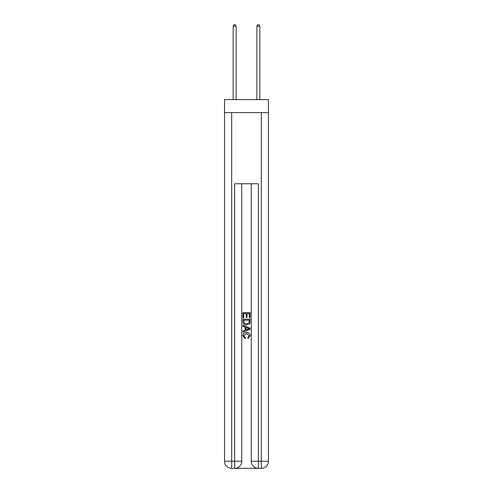 <?xml version="1.0" encoding="UTF-8"?>
<svg xmlns="http://www.w3.org/2000/svg" width="493" height="493" viewBox="0 0 493 493"><rect width="100%" height="100%" fill="white"/><g stroke="black" fill="none" stroke-linecap="round" stroke-linejoin="round"><path stroke-width="0.74" d="M268.438 112.632L268.438 99.586L224.561 99.586L224.561 112.632L268.438 112.632L268.438 461.238L261.321 461.238L261.321 112.632M235.173 468.35L257.827 468.35M258.357 468.35L258.357 461.238L251.245 461.238A7.112 7.112 0 0 0 258.357 468.35L261.321 468.35L261.321 461.238L258.357 461.238L258.357 183.772L234.643 183.772L234.643 461.238L224.561 461.238L224.561 112.632M241.755 183.772L241.755 461.238A7.112 7.112 0 0 1 234.643 468.35L231.679 468.35A7.112 7.112 0 0 1 224.561 461.238M251.245 461.238L251.245 183.772M261.321 468.35A7.112 7.112 0 0 0 268.438 461.238M242.944 317.806L242.944 312.611L250.056 312.611L250.056 317.628L249.236 317.628L249.236 313.61L247.048 313.61L247.048 317.35L246.229 317.35L246.229 313.61L243.764 313.61L243.764 317.806L242.944 317.806M242.944 321.726L242.944 319.174L250.056 319.174L249.957 322.866L249.446 323.901L246.537 325.016C244.263 325.023 243.067 323.926 242.944 321.726M243.764 320.179L244.269 323.328L246.555 324.012L249.088 322.798L249.236 320.179L243.764 320.179M242.944 326.384L242.944 325.318L250.056 328.141L250.056 329.275L242.944 332.097L242.944 331.031L245.132 330.224L245.132 327.192L242.944 326.384M247.924 328.221L245.952 327.494L245.952 329.922L249.236 328.708L247.924 328.221M243.671 335.696L245.452 337.693L245.218 338.697L242.852 335.788C243.043 333.607 244.275 332.504 246.555 332.492C248.737 332.541 249.939 333.632 250.148 335.77L248.078 338.512L247.868 337.508L249.329 335.721L246.555 333.496L243.671 335.696M236.122 99.586L236.122 26.191L233.158 26.191L233.158 99.586M233.158 26.191L234.052 24.65L235.235 24.65L236.122 26.191M259.842 99.586L259.842 26.191L256.878 26.191L256.878 99.586M256.878 26.191L257.765 24.65L258.948 24.65L259.842 26.191M231.679 112.632L231.679 468.35M241.755 461.238L234.643 461.238L234.643 468.35"/></g></svg>
